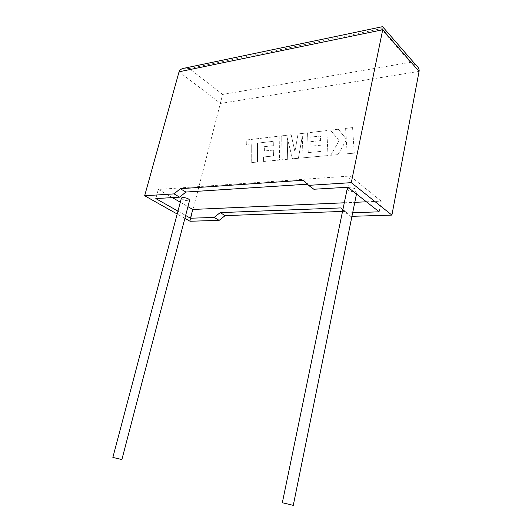 <?xml version="1.0" encoding="UTF-8"?>
<svg xmlns="http://www.w3.org/2000/svg" width="532" height="532" viewBox="0 0 532 532"><rect width="100%" height="100%" fill="white"/><g stroke="black" fill="none" stroke-linecap="round" stroke-linejoin="round"><path stroke-width="0.4" stroke-dasharray="2.66 2" d="M121.888 459.535L112.857 457.427M181.392 198.117C182.37 199.646 184.677 200.537 188.308 200.79L189.598 200.318M282.326 502.72L293.272 505.36M347.163 188.986C348.141 190.702 350.668 191.626 354.724 191.759L357.112 190.888C356.812 189.026 354.312 187.969 349.597 187.723L348.633 187.843M184.89 218.353L177.189 214.024M177.954 211.124L185.635 215.48M190.037 221.245L222.642 94.443L189.292 68.528L184.418 68.163M351.951 216.318L350.674 216.358L345.394 211.337L342.522 211.437M342.841 209.901L346.053 212.953L352.683 212.727M366.422 201.814L381.238 201.163L379.17 211.829M344.31 202.792L354.791 202.326M313.847 189.246L308.527 184.125L307.37 184.198M381.238 201.163L350.176 176.025L158.31 189.439L155.81 198.582M350.176 176.025L347.862 187.237M158.31 189.439L172.361 197.605M180.308 202.213L187.942 206.649M346.053 212.953L350.674 216.358M303.253 180.228L308.527 184.125M340.759 207.919L345.394 211.337M415.891 65.017L410.431 62.317L222.642 94.443M189.292 68.528L381.025 28.681L382.455 26.686L383.013 27.172M352.576 127.56L354.239 153.13L347.157 153.781L346.325 139.883L338.006 154.619L330.678 155.297L339.103 140.641L330.498 130.141L338.312 129.229L346.252 139.105L345.614 128.372L352.576 127.56L354.239 153.13M354.272 153.156L347.157 153.781M347.197 153.808L346.325 139.883M346.365 139.909L338.006 154.619M338.046 154.652L330.678 155.297M330.711 155.324L339.103 140.641M339.143 140.674L330.498 130.141M330.532 130.174L338.312 129.229M338.352 129.263L346.252 139.105M346.292 139.138L345.614 128.372M345.647 128.405L352.61 127.594M281.707 135.853L291.15 134.749L294.874 151.58L298.073 133.938L307.562 132.827L308.267 152.618L321.075 151.374L320.816 145.176L310.914 146.194L310.755 141.652L320.623 140.588L320.41 136.012L309.97 137.183L309.81 132.568L326.794 130.573L328.011 155.537L303.014 157.838L302.316 136.092L298.386 158.263L292.447 158.809L287.22 137.715L287.699 159.248L282.166 159.753L281.707 135.853L291.15 134.749M291.19 134.776L294.874 151.58M294.914 151.607L298.073 133.938M298.106 133.971L307.562 132.827M307.596 132.86L308.267 152.618M308.307 152.644L321.075 151.374M321.115 151.407L320.816 145.176M320.856 145.203L310.914 146.194M310.954 146.227L310.755 141.652M310.788 141.685L320.623 140.588M320.663 140.621L320.41 136.012M320.444 136.039L309.97 137.183M310.003 137.216L309.81 132.568M309.843 132.594L326.794 130.573M326.834 130.606L328.011 155.537M328.051 155.57L303.014 157.838M303.054 157.864L302.316 136.092M302.356 136.119L298.386 158.263M298.419 158.29L292.447 158.809M292.48 158.835L287.22 137.715M287.253 137.741L287.699 159.248M287.739 159.274L282.166 159.753M282.199 159.786L281.741 135.886M273.222 141.312L257.461 143.141L257.528 162.021L251.709 162.553L251.709 143.793L246.25 144.405L246.263 140.002L279.14 136.152L279.566 159.992L263.559 161.469L263.54 156.947L273.421 155.989L273.348 150.064L264.364 150.988L264.338 146.652L273.295 145.688L273.262 141.339L257.461 143.141M257.495 143.175L257.528 162.021M257.568 162.047L251.709 162.553M251.742 162.586L251.709 143.793M251.749 143.82L246.25 144.405M246.289 144.431L246.263 140.002M246.303 140.029L279.14 136.152M279.18 136.185L279.566 159.992M279.599 160.026L263.559 161.469M263.593 161.495L263.54 156.947M263.579 156.973L273.421 155.989M273.455 156.016L273.348 150.064M273.388 150.097L264.364 150.988M264.404 151.022L264.338 146.652M264.377 146.679L273.295 145.688M273.335 145.715L273.262 141.339M179.045 71.807L220.567 103.434L419.076 71.388M381.025 28.681L410.431 62.317M356.48 194.007L357.112 190.888"/><path stroke-width="0.8" d="M112.857 457.427L121.888 459.535L189.598 200.318C188.973 198.755 186.672 197.811 182.695 197.485L181.392 198.117M356.48 194.007L293.272 505.36L282.326 502.72M348.633 187.843L347.163 188.986M382.548 26.633C383.12 26.534 383.18 27.571 382.727 29.759L351.286 182.656L308.573 185.362L303.253 180.228L180.301 188.707L174.064 193.887L179.656 197.173L155.81 198.582L177.954 211.124M174.064 193.887L144.657 195.749L179.045 71.807C179.577 69.911 181.372 68.695 184.418 68.163L382.455 26.686M185.635 215.48L190.489 218.226L214.143 217.428L219.137 220.361L190.037 221.245L184.89 218.353M177.189 214.024L144.657 195.749M383.013 27.172L415.891 65.017C418.411 67.212 419.475 69.333 419.076 71.388L391.898 215.101L351.951 216.318M214.143 217.428L220.188 212.627L225.156 215.606L342.522 211.437M225.156 215.606L219.137 220.361M220.188 212.627L340.759 207.919L342.841 209.901M352.683 212.727L379.17 211.829L347.862 187.237L313.847 189.246L308.573 185.362M187.942 206.649L192.764 209.455L344.31 202.792M354.791 202.326L366.422 201.814M192.764 209.455L190.489 218.226M307.37 184.198L185.868 192.045L179.656 197.173M172.361 197.605L180.308 202.213M391.898 215.101L351.286 182.656M180.301 188.707L185.868 192.045M419.076 71.388L382.727 29.759L179.045 71.807M112.857 457.44L181.432 197.957M282.319 502.767L347.243 188.594"/></g></svg>

